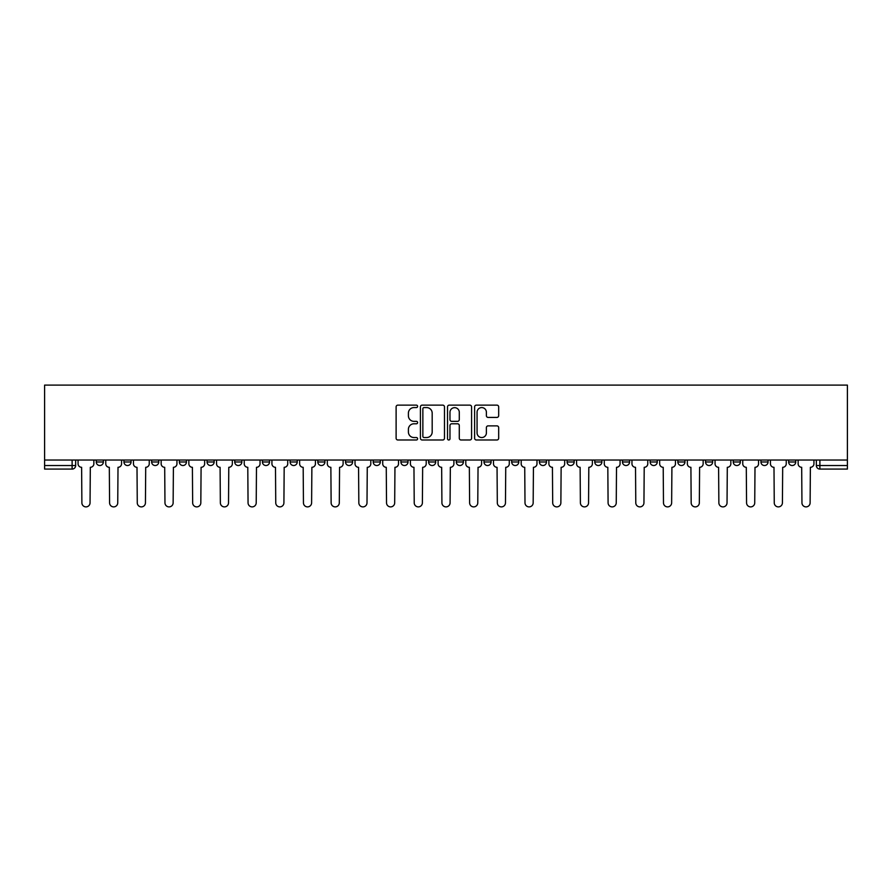 <?xml version="1.0" encoding="UTF-8"?>
<svg xmlns="http://www.w3.org/2000/svg" width="892" height="892" viewBox="0 0 892 892"><rect width="100%" height="100%" fill="white"/><g stroke="black" fill="none" stroke-linecap="round" stroke-linejoin="round"><path stroke-width="1.34" d="M417.601 406.362A1.215 1.215 0 0 0 416.374 405.135L397.865 405.135A1.739 1.739 0 0 0 396.115 406.886L396.115 438.251A1.739 1.739 0 0 0 397.865 439.99L416.374 439.99A1.215 1.215 0 0 0 417.601 438.775A1.215 1.215 0 0 0 416.374 437.548L413.977 437.548A5.575 5.575 0 0 1 408.402 431.973L408.402 429.364A5.575 5.575 0 0 1 413.977 423.789L416.374 423.789A1.215 1.215 0 0 0 417.601 422.563A1.215 1.215 0 0 0 416.374 421.347L413.977 421.347A5.575 5.575 0 0 1 408.402 415.772L408.402 413.152A5.575 5.575 0 0 1 413.977 407.577L416.374 407.577A1.215 1.215 0 0 0 417.601 406.362M788.639 461.978L788.639 460.027L788.639 461.978A3.546 3.546 0 0 0 792.185 465.524A3.546 3.546 0 0 1 788.639 461.978L795.742 461.978A3.546 3.546 0 0 1 792.185 465.524A3.546 3.546 0 0 0 795.742 461.978A3.546 3.546 0 0 1 792.185 465.524M760.943 460.027L760.943 461.978L768.045 461.978A3.546 3.546 0 0 1 764.489 465.524A3.546 3.546 0 0 1 760.943 461.978L760.943 460.027M677.853 461.978L677.853 460.027L677.853 461.978A3.546 3.546 0 0 0 681.41 465.524A3.546 3.546 0 0 1 677.853 461.978L684.956 461.978A3.546 3.546 0 0 1 681.41 465.524M650.157 461.978L650.157 460.027L650.157 461.978A3.546 3.546 0 0 0 653.713 465.524A3.546 3.546 0 0 1 650.157 461.978L657.259 461.978A3.546 3.546 0 0 1 653.713 465.524M567.078 460.027L567.078 461.978L574.18 461.978A3.546 3.546 0 0 1 570.624 465.524A3.546 3.546 0 0 1 567.078 461.978L567.078 460.027M539.381 460.027L539.381 461.978L546.484 461.978A3.546 3.546 0 0 1 542.927 465.524A3.546 3.546 0 0 1 539.381 461.978L539.381 460.027M373.213 460.027L373.213 461.978L380.315 461.978A3.546 3.546 0 0 1 376.758 465.524A3.546 3.546 0 0 1 373.213 461.978L373.213 460.027M345.516 460.027L345.516 461.978L352.619 461.978A3.546 3.546 0 0 1 349.073 465.524A3.546 3.546 0 0 1 345.516 461.978L345.516 460.027M207.044 461.978L207.044 460.027L207.044 461.978A3.546 3.546 0 0 0 210.59 465.524A3.546 3.546 0 0 1 207.044 461.978L214.147 461.978A3.546 3.546 0 0 1 210.59 465.524M179.348 460.027L179.348 461.978L186.45 461.978A3.546 3.546 0 0 1 182.893 465.524A3.546 3.546 0 0 1 179.348 461.978L179.348 460.027M151.651 460.027L151.651 461.978L158.754 461.978A3.546 3.546 0 0 1 155.208 465.524A3.546 3.546 0 0 1 151.651 461.978L151.651 460.027M123.955 461.978L123.955 460.027L123.955 461.978A3.546 3.546 0 0 0 127.511 465.524A3.546 3.546 0 0 1 123.955 461.978L131.057 461.978A3.546 3.546 0 0 1 127.511 465.524A3.546 3.546 0 0 0 131.057 461.978A3.546 3.546 0 0 1 127.511 465.524M96.258 461.978L96.258 460.027L96.258 461.978A3.546 3.546 0 0 0 99.815 465.524A3.546 3.546 0 0 1 96.258 461.978L103.361 461.978A3.546 3.546 0 0 1 99.815 465.524A3.546 3.546 0 0 0 103.361 461.978A3.546 3.546 0 0 1 99.815 465.524M496.922 417.423A1.739 1.739 0 0 0 498.673 415.683L498.673 406.886A1.739 1.739 0 0 0 496.922 405.135L476.361 405.135A1.739 1.739 0 0 0 474.622 406.886L474.622 438.251A1.739 1.739 0 0 0 476.361 439.99L496.922 439.99A1.739 1.739 0 0 0 498.673 438.251L498.673 427.625A1.739 1.739 0 0 0 496.922 425.874L488.125 425.874A1.739 1.739 0 0 0 486.385 427.625L486.385 432.888A4.661 4.661 0 0 1 481.725 437.548A4.661 4.661 0 0 1 477.064 432.888L477.064 412.238A4.661 4.661 0 0 1 481.725 407.577A4.661 4.661 0 0 1 486.385 412.238L486.385 415.683A1.739 1.739 0 0 0 488.125 417.423L496.922 417.423M847.4 460.027L44.6 460.027L44.6 385.11L847.4 385.11L847.4 469.08L819.882 469.08A3.546 3.546 0 0 1 816.336 465.524L847.4 465.524M444.472 406.886A1.739 1.739 0 0 0 442.733 405.135L422.172 405.135A1.739 1.739 0 0 0 420.422 406.886L420.422 438.251A1.739 1.739 0 0 0 422.172 439.99L442.733 439.99A1.739 1.739 0 0 0 444.472 438.251L444.472 406.886M449.267 405.135L469.828 405.135A1.739 1.739 0 0 1 471.578 406.886L471.578 438.251A1.739 1.739 0 0 1 469.828 439.99L461.03 439.99A1.739 1.739 0 0 1 459.291 438.251L459.291 425.529A1.739 1.739 0 0 0 457.54 423.789L451.709 423.789A1.739 1.739 0 0 0 449.969 425.529L449.969 438.775A1.215 1.215 0 0 1 448.743 439.99A1.215 1.215 0 0 1 447.528 438.775L447.528 406.886A1.739 1.739 0 0 1 449.267 405.135M816.336 460.027L816.336 465.524L816.336 460.027M75.664 460.027L75.664 465.524A3.546 3.546 0 0 1 72.118 469.08L44.6 469.08L44.6 465.524L75.664 465.524A3.546 3.546 0 0 1 72.118 469.08L72.118 460.027M44.6 460.027L44.6 465.524M795.742 460.027L795.742 461.978M768.045 460.027L768.045 461.978L768.045 460.027M740.349 460.027L740.349 461.978A3.546 3.546 0 0 1 736.792 465.524A3.546 3.546 0 0 1 733.246 461.978L740.349 461.978L740.349 460.027M733.246 460.027L733.246 461.978M712.652 460.027L712.652 461.978A3.546 3.546 0 0 1 709.107 465.524A3.546 3.546 0 0 1 705.55 461.978L712.652 461.978M705.55 460.027L705.55 461.978M684.956 460.027L684.956 461.978L684.956 460.027M657.259 460.027L657.259 461.978L657.259 460.027M629.574 460.027L629.574 461.978A3.546 3.546 0 0 1 626.017 465.524A3.546 3.546 0 0 1 622.471 461.978L629.574 461.978L629.574 460.027M622.471 460.027L622.471 461.978M601.877 460.027L601.877 461.978A3.546 3.546 0 0 1 598.32 465.524A3.546 3.546 0 0 1 594.774 461.978L601.877 461.978A3.546 3.546 0 0 1 598.32 465.524A3.546 3.546 0 0 0 601.877 461.978M594.774 460.027L594.774 461.978M574.18 460.027L574.18 461.978L574.18 460.027M546.484 460.027L546.484 461.978L546.484 460.027M518.787 460.027L518.787 461.978A3.546 3.546 0 0 1 515.241 465.524A3.546 3.546 0 0 1 511.685 461.978L518.787 461.978M511.685 460.027L511.685 461.978M491.091 460.027L491.091 461.978A3.546 3.546 0 0 1 487.545 465.524A3.546 3.546 0 0 1 483.988 461.978L491.091 461.978A3.546 3.546 0 0 1 487.545 465.524A3.546 3.546 0 0 0 491.091 461.978M483.988 460.027L483.988 461.978M463.394 460.027L463.394 461.978A3.546 3.546 0 0 1 459.848 465.524A3.546 3.546 0 0 1 456.291 461.978A3.546 3.546 0 0 0 459.848 465.524M456.291 460.027L456.291 461.978L463.394 461.978M435.709 460.027L435.709 461.978A3.546 3.546 0 0 1 432.152 465.524A3.546 3.546 0 0 1 428.606 461.978L435.709 461.978L435.709 460.027M428.606 460.027L428.606 461.978M408.012 460.027L408.012 461.978A3.546 3.546 0 0 1 404.455 465.524A3.546 3.546 0 0 1 400.909 461.978L408.012 461.978A3.546 3.546 0 0 1 404.455 465.524A3.546 3.546 0 0 0 408.012 461.978L408.012 460.027M400.909 460.027L400.909 461.978M380.315 460.027L380.315 461.978M352.619 460.027L352.619 461.978L352.619 460.027M324.922 460.027L324.922 461.978A3.546 3.546 0 0 1 321.376 465.524A3.546 3.546 0 0 1 317.82 461.978L324.922 461.978L324.922 460.027M317.82 460.027L317.82 461.978M297.226 460.027L297.226 461.978A3.546 3.546 0 0 1 293.68 465.524A3.546 3.546 0 0 1 290.123 461.978L297.226 461.978M290.123 460.027L290.123 461.978M269.529 460.027L269.529 461.978A3.546 3.546 0 0 1 265.983 465.524A3.546 3.546 0 0 1 262.426 461.978A3.546 3.546 0 0 0 265.983 465.524M262.426 460.027L262.426 461.978L269.529 461.978M241.844 460.027L241.844 461.978A3.546 3.546 0 0 1 238.287 465.524A3.546 3.546 0 0 1 234.741 461.978A3.546 3.546 0 0 0 238.287 465.524A3.546 3.546 0 0 0 241.844 461.978A3.546 3.546 0 0 1 238.287 465.524M234.741 460.027L234.741 461.978L241.844 461.978M214.147 460.027L214.147 461.978M186.45 460.027L186.45 461.978A3.546 3.546 0 0 1 182.893 465.524A3.546 3.546 0 0 0 186.45 461.978L186.45 460.027M158.754 460.027L158.754 461.978A3.546 3.546 0 0 1 155.208 465.524A3.546 3.546 0 0 0 158.754 461.978L158.754 460.027M131.057 460.027L131.057 461.978L131.057 460.027M103.361 460.027L103.361 461.978L103.361 460.027M424.09 407.577A1.215 1.215 0 0 0 422.864 408.804L422.864 436.333A1.215 1.215 0 0 0 424.09 437.548L426.61 437.548A5.575 5.575 0 0 0 432.185 431.973L432.185 413.152A5.575 5.575 0 0 0 426.61 407.577L424.09 407.577M459.291 412.327A4.661 4.661 0 0 0 454.63 407.666A4.661 4.661 0 0 0 449.969 412.327L449.969 419.608A1.739 1.739 0 0 0 451.709 421.347L457.54 421.347A1.739 1.739 0 0 0 459.291 419.608L459.291 412.327M78.061 463.751L78.061 460.027L78.061 463.751A3.546 3.546 48.4 0 0 81.618 467.308L81.886 502.809A4.081 4.081 48.4 0 0 85.966 506.89A4.081 4.081 48.4 0 0 90.047 502.809L90.315 467.308A3.546 3.546 48.4 0 0 93.861 463.751L93.861 460.027M81.618 467.308L81.886 502.809M90.047 502.809L90.315 467.308M105.758 463.751L105.758 460.027L105.758 463.751A3.546 3.546 48.4 0 0 109.315 467.308L109.582 502.809A4.081 4.081 48.4 0 0 113.663 506.89A4.081 4.081 48.4 0 0 117.744 502.809L118.012 467.308A3.546 3.546 48.4 0 0 121.557 463.751L121.557 460.027M133.454 463.751L133.454 460.027L133.454 463.751A3.546 3.546 48.4 0 0 137 467.308L137.268 502.809A4.081 4.081 48.4 0 0 141.36 506.89A4.081 4.081 48.4 0 0 145.441 502.809L145.708 467.308A3.546 3.546 48.4 0 0 149.254 463.751L149.254 460.027M109.315 467.308L109.582 502.809M117.744 502.809L118.012 467.308M137 467.308L137.268 502.809M145.441 502.809L145.708 467.308M161.151 463.751L161.151 460.027L161.151 463.751A3.546 3.546 48.4 0 0 164.697 467.308L164.964 502.809A4.081 4.081 48.4 0 0 169.045 506.89A4.081 4.081 48.4 0 0 173.137 502.809L173.405 467.308A3.546 3.546 48.4 0 0 176.95 463.751L176.95 460.027M188.848 463.751L188.848 460.027L188.848 463.751A3.546 3.546 48.4 0 0 192.393 467.308L192.661 502.809A4.081 4.081 48.4 0 0 196.742 506.89A4.081 4.081 48.4 0 0 200.823 502.809L201.09 467.308A3.546 3.546 48.4 0 0 204.647 463.751L204.647 460.027M216.544 463.751L216.544 460.027L216.544 463.751A3.546 3.546 48.4 0 0 220.09 467.308L220.357 502.809A4.081 4.081 48.4 0 0 224.438 506.89A4.081 4.081 48.4 0 0 228.519 502.809L228.787 467.308A3.546 3.546 48.4 0 0 232.344 463.751L232.344 460.027M164.697 467.308L164.964 502.809M173.137 502.809L173.405 467.308M192.393 467.308L192.661 502.809M200.823 502.809L201.09 467.308M220.09 467.308L220.357 502.809M228.519 502.809L228.787 467.308M244.23 463.751L244.23 460.027L244.23 463.751A3.546 3.546 48.4 0 0 247.786 467.308L248.054 502.809A4.081 4.081 48.4 0 0 252.135 506.89A4.081 4.081 48.4 0 0 256.216 502.809L256.483 467.308A3.546 3.546 48.4 0 0 260.04 463.751L260.04 460.027M271.926 463.751L271.926 460.027L271.926 463.751A3.546 3.546 48.4 0 0 275.483 467.308L275.751 502.809A4.081 4.081 48.4 0 0 279.832 506.89A4.081 4.081 48.4 0 0 283.912 502.809L284.18 467.308A3.546 3.546 48.4 0 0 287.726 463.751L287.726 460.027M299.623 463.751L299.623 460.027L299.623 463.751A3.546 3.546 48.4 0 0 303.18 467.308L303.447 502.809A4.081 4.081 48.4 0 0 307.528 506.89A4.081 4.081 48.4 0 0 311.609 502.809L311.877 467.308A3.546 3.546 48.4 0 0 315.422 463.751L315.422 460.027M327.319 463.751L327.319 460.027L327.319 463.751A3.546 3.546 48.4 0 0 330.865 467.308L331.133 502.809A4.081 4.081 48.4 0 0 335.225 506.89A4.081 4.081 48.4 0 0 339.306 502.809L339.573 467.308A3.546 3.546 48.4 0 0 343.119 463.751L343.119 460.027M355.016 463.751L355.016 460.027L355.016 463.751A3.546 3.546 48.4 0 0 358.562 467.308L358.829 502.809A4.081 4.081 48.4 0 0 362.91 506.89A4.081 4.081 48.4 0 0 367.002 502.809L367.27 467.308A3.546 3.546 48.4 0 0 370.816 463.751L370.816 460.027M382.713 463.751L382.713 460.027L382.713 463.751A3.546 3.546 48.4 0 0 386.258 467.308L386.526 502.809A4.081 4.081 48.4 0 0 390.607 506.89A4.081 4.081 48.4 0 0 394.688 502.809L394.955 467.308A3.546 3.546 48.4 0 0 398.512 463.751L398.512 460.027M410.409 463.751L410.409 460.027L410.409 463.751A3.546 3.546 48.4 0 0 413.955 467.308L414.223 502.809A4.081 4.081 48.4 0 0 418.303 506.89A4.081 4.081 48.4 0 0 422.384 502.809L422.652 467.308A3.546 3.546 48.4 0 0 426.209 463.751L426.209 460.027M438.095 463.751L438.095 460.027L438.095 463.751A3.546 3.546 48.4 0 0 441.651 467.308L441.919 502.809A4.081 4.081 48.4 0 0 446 506.89A4.081 4.081 48.4 0 0 450.081 502.809L450.348 467.308A3.546 3.546 48.4 0 0 453.905 463.751L453.905 460.027M465.791 463.751L465.791 460.027L465.791 463.751A3.546 3.546 48.4 0 0 469.348 467.308L469.616 502.809A4.081 4.081 48.4 0 0 473.697 506.89A4.081 4.081 48.4 0 0 477.777 502.809L478.045 467.308A3.546 3.546 48.4 0 0 481.591 463.751L481.591 460.027M493.488 463.751L493.488 460.027L493.488 463.751A3.546 3.546 48.4 0 0 497.045 467.308L497.312 502.809A4.081 4.081 48.4 0 0 501.393 506.89A4.081 4.081 48.4 0 0 505.474 502.809L505.742 467.308A3.546 3.546 48.4 0 0 509.287 463.751L509.287 460.027M521.184 463.751L521.184 460.027L521.184 463.751A3.546 3.546 48.4 0 0 524.73 467.308L524.998 502.809A4.081 4.081 48.4 0 0 529.09 506.89A4.081 4.081 48.4 0 0 533.171 502.809L533.438 467.308A3.546 3.546 48.4 0 0 536.984 463.751L536.984 460.027M548.881 463.751L548.881 460.027L548.881 463.751A3.546 3.546 48.4 0 0 552.427 467.308L552.694 502.809A4.081 4.081 48.4 0 0 556.775 506.89A4.081 4.081 48.4 0 0 560.867 502.809L561.135 467.308A3.546 3.546 48.4 0 0 564.681 463.751L564.681 460.027M576.578 463.751L576.578 460.027L576.578 463.751A3.546 3.546 48.4 0 0 580.123 467.308L580.391 502.809A4.081 4.081 48.4 0 0 584.472 506.89A4.081 4.081 48.4 0 0 588.553 502.809L588.82 467.308A3.546 3.546 48.4 0 0 592.377 463.751L592.377 460.027M604.274 463.751L604.274 460.027L604.274 463.751A3.546 3.546 48.4 0 0 607.82 467.308L608.088 502.809A4.081 4.081 48.4 0 0 612.168 506.89A4.081 4.081 48.4 0 0 616.249 502.809L616.517 467.308A3.546 3.546 48.4 0 0 620.074 463.751L620.074 460.027M631.96 463.751L631.96 460.027L631.96 463.751A3.546 3.546 48.4 0 0 635.517 467.308L635.784 502.809A4.081 4.081 48.4 0 0 639.865 506.89A4.081 4.081 48.4 0 0 643.946 502.809L644.214 467.308A3.546 3.546 48.4 0 0 647.77 463.751L647.77 460.027M659.656 463.751L659.656 460.027L659.656 463.751A3.546 3.546 48.4 0 0 663.213 467.308L663.481 502.809A4.081 4.081 48.4 0 0 667.562 506.89A4.081 4.081 48.4 0 0 671.643 502.809L671.91 467.308A3.546 3.546 48.4 0 0 675.456 463.751L675.456 460.027M256.216 502.809L256.483 467.308M247.786 467.308L248.054 502.809M283.912 502.809L284.18 467.308M275.483 467.308L275.751 502.809M311.609 502.809L311.877 467.308M303.18 467.308L303.447 502.809M339.306 502.809L339.573 467.308M330.865 467.308L331.133 502.809M367.002 502.809L367.27 467.308M358.562 467.308L358.829 502.809M394.688 502.809L394.955 467.308M386.258 467.308L386.526 502.809M422.384 502.809L422.652 467.308M413.955 467.308L414.223 502.809M450.081 502.809L450.348 467.308M441.651 467.308L441.919 502.809M477.777 502.809L478.045 467.308M469.348 467.308L469.616 502.809M505.474 502.809L505.742 467.308M497.045 467.308L497.312 502.809M533.171 502.809L533.438 467.308M524.73 467.308L524.998 502.809M560.867 502.809L561.135 467.308M552.427 467.308L552.694 502.809M588.553 502.809L588.82 467.308M580.123 467.308L580.391 502.809M616.249 502.809L616.517 467.308M607.82 467.308L608.088 502.809M643.946 502.809L644.214 467.308M635.517 467.308L635.784 502.809M671.643 502.809L671.91 467.308M663.213 467.308L663.481 502.809M687.353 463.751L687.353 460.027L687.353 463.751A3.546 3.546 48.4 0 0 690.91 467.308L691.177 502.809A4.081 4.081 48.4 0 0 695.258 506.89A4.081 4.081 48.4 0 0 699.339 502.809L699.607 467.308A3.546 3.546 48.4 0 0 703.152 463.751L703.152 460.027M715.049 463.751L715.049 460.027L715.049 463.751A3.546 3.546 48.4 0 0 718.595 467.308L718.863 502.809A4.081 4.081 48.4 0 0 722.955 506.89A4.081 4.081 48.4 0 0 727.036 502.809L727.303 467.308A3.546 3.546 48.4 0 0 730.849 463.751L730.849 460.027M742.746 463.751L742.746 460.027L742.746 463.751A3.546 3.546 48.4 0 0 746.292 467.308L746.559 502.809A4.081 4.081 48.4 0 0 750.64 506.89A4.081 4.081 48.4 0 0 754.732 502.809L755 467.308A3.546 3.546 48.4 0 0 758.546 463.751L758.546 460.027M770.443 463.751L770.443 460.027L770.443 463.751A3.546 3.546 48.4 0 0 773.988 467.308L774.256 502.809A4.081 4.081 48.4 0 0 778.337 506.89A4.081 4.081 48.4 0 0 782.418 502.809L782.685 467.308A3.546 3.546 48.4 0 0 786.242 463.751L786.242 460.027M690.91 467.308L691.177 502.809M699.339 502.809L699.607 467.308M718.595 467.308L718.863 502.809M727.036 502.809L727.303 467.308M746.292 467.308L746.559 502.809M754.732 502.809L755 467.308M773.988 467.308L774.256 502.809M782.418 502.809L782.685 467.308M798.139 463.751L798.139 460.027L798.139 463.751A3.546 3.546 48.4 0 0 801.685 467.308L801.953 502.809A4.081 4.081 48.4 0 0 806.034 506.89A4.081 4.081 48.4 0 0 810.114 502.809L810.382 467.308A3.546 3.546 48.4 0 0 813.939 463.751L813.939 460.027M801.685 467.308L801.953 502.809M810.114 502.809L810.382 467.308M819.882 460.027L819.882 469.08"/></g></svg>
